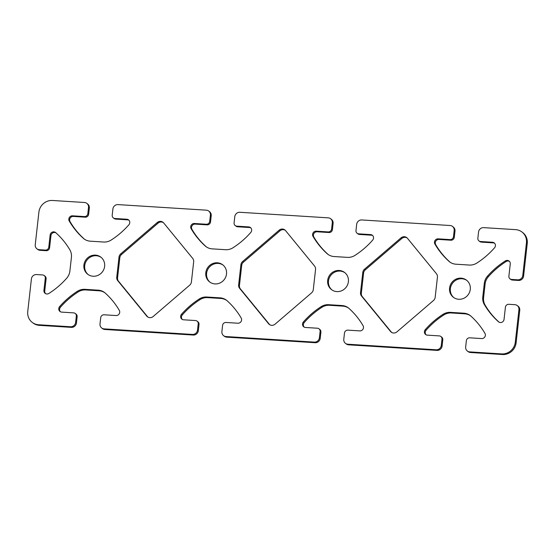 <?xml version="1.0" encoding="UTF-8"?>
<svg xmlns="http://www.w3.org/2000/svg" width="555" height="555" viewBox="0 0 555 555"><rect width="100%" height="100%" fill="white"/><g stroke="black" fill="none" stroke-linecap="round" stroke-linejoin="round"><path stroke-width="0.83" d="M407.46 238.296L436.466 273.754A4.759 4.509 127.1 0 1 437.437 277.132L435.175 297.307A4.759 4.509 127.1 0 1 433.469 300.512L396.964 331.848A4.759 4.509 127.1 0 1 390.498 331.439L361.492 295.981A4.759 4.509 127.1 0 1 360.521 292.603L362.783 272.436A4.759 4.509 127.1 0 1 364.489 269.224L400.994 237.887A4.759 4.509 127.1 0 1 407.46 238.296M407.113 237.922A4.759 4.509 -52.9 0 0 401.806 238.504L365.301 269.834A4.759 4.509 -52.9 0 0 363.594 273.046L361.333 293.213A4.759 4.509 -52.9 0 0 362.304 296.599L391.31 332.056A4.759 4.509 -52.9 0 0 391.657 332.424M285.575 230.623L314.581 266.081A4.759 4.509 127.1 0 1 315.552 269.459L313.291 289.627A4.759 4.509 127.1 0 1 311.584 292.839L275.079 324.169A4.759 4.509 127.1 0 1 268.613 323.766L239.607 288.309A4.759 4.509 127.1 0 1 238.636 284.93L240.898 264.756A4.759 4.509 127.1 0 1 242.604 261.544L279.109 230.214A4.759 4.509 127.1 0 1 285.575 230.623M285.228 230.249A4.759 4.509 -52.9 0 0 279.921 230.831L243.416 262.161A4.759 4.509 -52.9 0 0 241.709 265.373L239.448 285.541A4.759 4.509 -52.9 0 0 240.419 288.919L269.425 324.377A4.759 4.509 -52.9 0 0 269.772 324.751M193.667 261.787L191.406 281.954A4.759 4.509 127.1 0 1 189.699 285.166L153.194 316.496A4.759 4.509 127.1 0 1 146.728 316.086L117.722 280.629A4.759 4.509 127.1 0 1 116.751 277.25L119.013 257.083A4.759 4.509 127.1 0 1 120.719 253.871L157.225 222.541A4.759 4.509 127.1 0 1 163.69 222.944L192.696 258.401A4.759 4.509 127.1 0 1 193.667 261.787M163.343 222.576A4.759 4.509 -52.9 0 0 158.036 223.152L121.531 254.488A4.759 4.509 -52.9 0 0 119.825 257.693L117.563 277.868A4.759 4.509 -52.9 0 0 118.534 281.246L147.54 316.704A4.759 4.509 -52.9 0 0 147.887 317.078M470.279 289.356A10.788 10.219 127.1 0 1 463.897 298.264A10.788 10.219 127.1 0 1 453.414 297.307A10.788 10.219 127.1 0 1 451.777 282.544A10.788 10.219 127.1 0 1 466.429 280.108A10.788 10.219 127.1 0 1 470.279 289.356M466.831 280.421A10.788 10.219 -52.9 0 0 452.589 283.154A10.788 10.219 -52.9 0 0 453.823 297.605M348.394 281.683A10.788 10.219 127.1 0 1 342.012 290.591A10.788 10.219 127.1 0 1 331.529 289.634A10.788 10.219 127.1 0 1 329.892 274.864A10.788 10.219 127.1 0 1 344.544 272.429A10.788 10.219 127.1 0 1 348.394 281.683M344.946 272.748A10.788 10.219 -52.9 0 0 330.704 275.481A10.788 10.219 -52.9 0 0 331.939 289.925M104.624 266.331A10.788 10.219 127.1 0 1 98.249 275.238A10.788 10.219 127.1 0 1 87.759 274.281A10.788 10.219 127.1 0 1 86.122 259.518A10.788 10.219 127.1 0 1 100.774 257.083A10.788 10.219 127.1 0 1 104.624 266.331M101.177 257.395A10.788 10.219 -52.9 0 0 86.934 260.128A10.788 10.219 -52.9 0 0 88.169 274.579M226.509 274.01A10.788 10.219 127.1 0 1 220.127 282.911A10.788 10.219 127.1 0 1 209.644 281.954A10.788 10.219 127.1 0 1 208.007 267.191A10.788 10.219 127.1 0 1 222.659 264.756A10.788 10.219 127.1 0 1 226.509 274.01M223.061 265.075A10.788 10.219 -52.9 0 0 208.819 267.801A10.788 10.219 -52.9 0 0 210.054 282.252M477.862 238.213L478.556 232.004A4.759 4.509 127.1 0 1 483.648 227.633L515.644 229.645A12.689 12.023 127.1 0 1 521.908 231.955A12.689 12.023 127.1 0 1 526.438 242.84L522.782 275.46A4.759 4.509 127.1 0 1 517.69 279.831L511.592 279.442A3.17 3.004 127.1 0 1 508.893 276.147L510.26 263.979A3.441 3.254 -52.9 0 0 505.3 260.94A79.309 75.126 -52.9 0 0 487.54 276.113A12.689 12.023 -52.9 0 0 484.3 283.383L482.774 297.008A12.689 12.023 -52.9 0 0 484.348 304.57A79.309 75.126 -52.9 0 0 498.48 321.761A3.441 3.254 -52.9 0 0 504.044 319.382L505.411 307.213A3.17 3.004 127.1 0 1 508.803 304.3L514.901 304.681A4.759 4.509 127.1 0 1 518.946 309.628L515.29 342.248A12.689 12.023 127.1 0 1 501.706 353.91L469.71 351.891A4.759 4.509 127.1 0 1 465.666 346.944L466.36 340.728A3.17 3.004 127.1 0 1 469.759 337.815L481.691 338.571A3.441 3.254 -52.9 0 0 484.952 333.375A79.309 75.126 -52.9 0 0 470.904 316.114A12.689 12.023 -52.9 0 0 470.168 315.511A12.689 12.023 -52.9 0 0 463.904 313.2L450.535 312.361A12.689 12.023 -52.9 0 0 442.987 314.359A79.309 75.126 -52.9 0 0 425.296 329.615A3.441 3.254 -52.9 0 0 427.35 335.144L439.283 335.9A3.17 3.004 127.1 0 1 441.981 339.195L441.287 345.411A4.759 4.509 127.1 0 1 436.195 349.782L347.825 344.218A4.759 4.509 127.1 0 1 343.781 339.272L344.475 333.055A3.17 3.004 127.1 0 1 347.874 330.142L359.806 330.891A3.441 3.254 -52.9 0 0 363.067 325.695A79.309 75.126 -52.9 0 0 349.019 308.441A12.689 12.023 -52.9 0 0 348.283 307.838A12.689 12.023 -52.9 0 0 342.019 305.527L328.657 304.688A12.689 12.023 -52.9 0 0 321.102 306.686A79.309 75.126 -52.9 0 0 303.412 321.942A3.441 3.254 -52.9 0 0 305.465 327.471L317.398 328.22A3.17 3.004 127.1 0 1 320.096 331.522L319.402 337.731A4.759 4.509 127.1 0 1 314.31 342.109L225.94 336.538A4.759 4.509 127.1 0 1 221.896 331.592L222.59 325.383A3.17 3.004 127.1 0 1 225.989 322.469L237.922 323.218A3.441 3.254 -52.9 0 0 241.182 318.022A79.309 75.126 -52.9 0 0 227.134 300.768A12.689 12.023 -52.9 0 0 226.398 300.158A12.689 12.023 -52.9 0 0 220.134 297.855L206.772 297.008A12.689 12.023 -52.9 0 0 199.217 299.006A79.309 75.126 -52.9 0 0 181.527 314.262A3.441 3.254 -52.9 0 0 183.58 319.798L195.513 320.547A3.17 3.004 127.1 0 1 198.211 323.842L197.518 330.058A4.759 4.509 127.1 0 1 192.425 334.429L104.056 328.865A4.759 4.509 127.1 0 1 100.011 323.919L100.705 317.703A3.17 3.004 127.1 0 1 104.104 314.789L116.037 315.545A3.441 3.254 -52.9 0 0 119.297 310.349A79.309 75.126 -52.9 0 0 105.249 293.089A12.689 12.023 -52.9 0 0 104.513 292.485A12.689 12.023 -52.9 0 0 98.249 290.175L84.887 289.335A12.689 12.023 -52.9 0 0 77.332 291.333A79.309 75.126 -52.9 0 0 59.642 306.589A3.441 3.254 -52.9 0 0 61.695 312.118L73.628 312.874A3.17 3.004 127.1 0 1 76.326 316.17L75.633 322.386A4.759 4.509 127.1 0 1 70.541 326.756L38.545 324.744A12.689 12.023 127.1 0 1 32.28 322.434A12.689 12.023 127.1 0 1 27.75 311.549L31.406 278.929A4.759 4.509 127.1 0 1 36.505 274.558L42.596 274.94A3.17 3.004 127.1 0 1 45.295 278.242L43.928 290.404A3.441 3.254 -52.9 0 0 48.889 293.449A79.309 75.126 -52.9 0 0 66.649 278.27A12.689 12.023 -52.9 0 0 69.888 271.006L71.415 257.381A12.689 12.023 -52.9 0 0 69.84 249.812A79.309 75.126 -52.9 0 0 55.708 232.628A3.441 3.254 -52.9 0 0 50.144 235.008L48.778 247.176A3.17 3.004 127.1 0 1 45.385 250.09L39.287 249.701A4.759 4.509 127.1 0 1 35.242 244.755L38.899 212.135A12.689 12.023 127.1 0 1 52.482 200.48L84.478 202.492A4.759 4.509 127.1 0 1 88.522 207.445L87.829 213.654A3.17 3.004 127.1 0 1 84.436 216.568L72.497 215.819A3.441 3.254 -52.9 0 0 69.236 221.015A79.309 75.126 -52.9 0 0 83.285 238.268A12.689 12.023 -52.9 0 0 84.02 238.879A12.689 12.023 -52.9 0 0 90.285 241.182L103.653 242.029A12.689 12.023 -52.9 0 0 111.201 240.031A79.309 75.126 -52.9 0 0 128.892 224.768A3.441 3.254 -52.9 0 0 126.838 219.239L114.906 218.49A3.17 3.004 127.1 0 1 112.207 215.187L112.901 208.978A4.759 4.509 127.1 0 1 117.993 204.608L206.363 210.172A4.759 4.509 127.1 0 1 210.407 215.118L209.714 221.327A3.17 3.004 127.1 0 1 206.314 224.248L194.382 223.492A3.441 3.254 -52.9 0 0 191.121 228.688A79.309 75.126 -52.9 0 0 205.17 245.948A12.689 12.023 -52.9 0 0 205.905 246.552A12.689 12.023 -52.9 0 0 212.17 248.862L225.538 249.701A12.689 12.023 -52.9 0 0 233.086 247.703A79.309 75.126 -52.9 0 0 250.777 232.448A3.441 3.254 -52.9 0 0 248.723 226.912L236.791 226.162A3.17 3.004 127.1 0 1 234.092 222.867L234.786 216.651A4.759 4.509 127.1 0 1 239.878 212.281L328.248 217.844A4.759 4.509 127.1 0 1 332.292 222.791L331.599 229.007A3.17 3.004 127.1 0 1 328.199 231.921L316.267 231.171A3.441 3.254 -52.9 0 0 313.006 236.368A79.309 75.126 -52.9 0 0 327.055 253.621A12.689 12.023 -52.9 0 0 327.79 254.225A12.689 12.023 -52.9 0 0 334.054 256.535L347.423 257.374A12.689 12.023 -52.9 0 0 354.971 255.376A79.309 75.126 -52.9 0 0 372.662 240.121A3.441 3.254 -52.9 0 0 370.608 234.592L358.676 233.835A3.17 3.004 127.1 0 1 355.977 230.54L356.671 224.324A4.759 4.509 127.1 0 1 361.763 219.953L450.133 225.517A4.759 4.509 127.1 0 1 454.177 230.471L453.484 236.68A3.17 3.004 127.1 0 1 450.084 239.594L438.152 238.844A3.441 3.254 -52.9 0 0 434.891 244.04A79.309 75.126 -52.9 0 0 448.94 261.294A12.689 12.023 -52.9 0 0 449.675 261.904A12.689 12.023 -52.9 0 0 455.939 264.208L469.301 265.054A12.689 12.023 -52.9 0 0 476.856 263.056A79.309 75.126 -52.9 0 0 494.547 247.794A3.441 3.254 -52.9 0 0 492.493 242.264L480.561 241.515A3.17 3.004 127.1 0 1 477.862 238.213M510.024 278.867L510.836 279.484A3.17 3.004 -52.9 0 0 512.404 280.06L518.495 280.442A4.759 4.509 -52.9 0 0 523.594 276.071L527.25 243.451A12.689 12.023 -52.9 0 0 522.72 232.566L521.908 231.955M499.056 322.164A79.309 75.126 127.1 0 1 485.16 305.188A12.689 12.023 127.1 0 1 483.585 297.619L485.112 283.993A12.689 12.023 127.1 0 1 488.351 276.73A79.309 75.126 127.1 0 1 506.111 261.551A3.441 3.254 127.1 0 1 509.414 261.37M467.365 351.024L468.17 351.641A4.759 4.509 -52.9 0 0 470.522 352.508L502.518 354.52A12.689 12.023 -52.9 0 0 516.101 342.865L519.758 310.245A4.759 4.509 -52.9 0 0 518.058 306.159L517.246 305.548M426.087 334.797A3.441 3.254 127.1 0 1 426.108 330.232A79.309 75.126 127.1 0 1 443.799 314.969A12.689 12.023 127.1 0 1 451.347 312.971L464.715 313.818A12.689 12.023 127.1 0 1 470.564 315.823M345.481 343.351L346.292 343.968A4.759 4.509 -52.9 0 0 348.637 344.828L437.007 350.392A4.759 4.509 -52.9 0 0 442.099 346.022L442.793 339.813A3.17 3.004 -52.9 0 0 441.662 337.086L440.85 336.476M304.202 327.117A3.441 3.254 127.1 0 1 304.223 322.552A79.309 75.126 127.1 0 1 321.914 307.297A12.689 12.023 127.1 0 1 329.462 305.299L342.83 306.138A12.689 12.023 127.1 0 1 348.679 308.15M223.596 335.678L224.407 336.288A4.759 4.509 -52.9 0 0 226.752 337.156L315.122 342.719A4.759 4.509 -52.9 0 0 320.214 338.349L320.908 332.133A3.17 3.004 -52.9 0 0 319.777 329.413L318.965 328.803M182.317 319.444A3.441 3.254 127.1 0 1 182.338 314.879A79.309 75.126 127.1 0 1 200.029 299.624A12.689 12.023 127.1 0 1 207.577 297.626L220.946 298.465A12.689 12.023 127.1 0 1 226.794 300.477M101.711 327.998L102.522 328.615A4.759 4.509 -52.9 0 0 104.867 329.483L193.237 335.047A4.759 4.509 -52.9 0 0 198.329 330.676L199.023 324.46A3.17 3.004 -52.9 0 0 197.892 321.74L197.08 321.123M60.433 311.771A3.441 3.254 127.1 0 1 60.453 307.206A79.309 75.126 127.1 0 1 78.144 291.944A12.689 12.023 127.1 0 1 85.699 289.946L99.061 290.792A12.689 12.023 127.1 0 1 104.909 292.797M32.28 322.434L33.092 323.045A12.689 12.023 -52.9 0 0 39.356 325.355L71.352 327.367A4.759 4.509 -52.9 0 0 76.444 322.996L77.138 316.787A3.17 3.004 -52.9 0 0 76.007 314.061L75.196 313.45M45.586 293.63A3.441 3.254 127.1 0 1 44.74 291.021L46.107 278.853A3.17 3.004 -52.9 0 0 44.976 276.133L44.164 275.516M36.942 248.841L37.754 249.452A4.759 4.509 -52.9 0 0 40.099 250.319L46.197 250.7A3.17 3.004 -52.9 0 0 49.589 247.787L50.956 235.618A3.441 3.254 127.1 0 1 55.944 232.836M84.436 239.177A12.689 12.023 127.1 0 1 84.096 238.886A79.309 75.126 127.1 0 1 70.048 221.625A3.441 3.254 127.1 0 1 73.309 216.429L85.241 217.185A3.17 3.004 -52.9 0 0 88.64 214.272L89.334 208.056A4.759 4.509 -52.9 0 0 87.634 203.976L86.83 203.359M113.338 217.914L114.15 218.524A3.17 3.004 -52.9 0 0 115.718 219.1L127.65 219.856A3.441 3.254 127.1 0 1 128.913 220.203M206.321 246.85A12.689 12.023 127.1 0 1 205.981 246.559A79.309 75.126 127.1 0 1 191.933 229.305A3.441 3.254 127.1 0 1 195.194 224.109L207.126 224.858A3.17 3.004 -52.9 0 0 210.525 221.945L211.219 215.728A4.759 4.509 -52.9 0 0 209.519 211.649L208.708 211.032M235.223 225.587L236.035 226.197A3.17 3.004 -52.9 0 0 237.602 226.78L249.535 227.529A3.441 3.254 127.1 0 1 250.798 227.883M328.206 254.523A12.689 12.023 127.1 0 1 327.866 254.232A79.309 75.126 127.1 0 1 313.818 236.978A3.441 3.254 127.1 0 1 317.078 231.782L329.011 232.531A3.17 3.004 -52.9 0 0 332.41 229.617L333.104 223.408A4.759 4.509 -52.9 0 0 331.404 219.322L330.593 218.712M357.108 233.26L357.919 233.877A3.17 3.004 -52.9 0 0 359.487 234.453L371.42 235.202A3.441 3.254 127.1 0 1 372.683 235.556M450.091 262.203A12.689 12.023 127.1 0 1 449.751 261.911A79.309 75.126 127.1 0 1 435.703 244.651A3.441 3.254 127.1 0 1 438.963 239.455L450.896 240.211A3.17 3.004 -52.9 0 0 454.295 237.297L454.989 231.081A4.759 4.509 -52.9 0 0 453.289 227.002L452.478 226.384M478.993 240.939L479.804 241.55A3.17 3.004 -52.9 0 0 481.372 242.126L493.305 242.882A3.441 3.254 127.1 0 1 494.567 243.229M391.31 332.056L390.498 331.439M362.304 296.599L361.492 295.981M361.333 293.213L360.521 292.603M363.594 273.046L362.783 272.436M365.301 269.834L364.489 269.224M401.806 238.504L400.994 237.887M269.425 324.377L268.613 323.766M240.419 288.919L239.607 288.309M239.448 285.541L238.636 284.93M241.709 265.373L240.898 264.756M243.416 262.161L242.604 261.544M279.921 230.831L279.109 230.214M147.54 316.704L146.728 316.086M118.534 281.246L117.722 280.629M117.563 277.868L116.751 277.25M119.825 257.693L119.013 257.083M121.531 254.488L120.719 253.871M158.036 223.152L157.225 222.541M527.25 243.451L526.438 242.84M523.594 276.071L522.782 275.46M518.495 280.442L517.69 279.831M512.404 280.06L511.592 279.442M506.111 261.551L505.3 260.94M488.351 276.73L487.54 276.113M485.112 283.993L484.3 283.383M483.585 297.619L482.774 297.008M485.16 305.188L484.348 304.57M498.869 322.053L498.48 321.761M519.758 310.245L518.946 309.628M516.101 342.865L515.29 342.248M502.518 354.52L501.706 353.91M470.522 352.508L469.71 351.891M464.715 313.818L463.904 313.2M451.347 312.971L450.535 312.361M443.799 314.969L442.987 314.359M426.108 330.232L425.296 329.615M442.793 339.813L441.981 339.195M442.099 346.022L441.287 345.411M437.007 350.392L436.195 349.782M348.637 344.828L347.825 344.218M342.83 306.138L342.019 305.527M329.462 305.299L328.657 304.688M321.914 307.297L321.102 306.686M304.223 322.552L303.412 321.942M320.908 332.133L320.096 331.522M320.214 338.349L319.402 337.731M315.122 342.719L314.31 342.109M226.752 337.156L225.94 336.538M220.946 298.465L220.134 297.855M207.577 297.626L206.772 297.008M200.029 299.624L199.217 299.006M182.338 314.879L181.527 314.262M199.023 324.46L198.211 323.842M198.329 330.676L197.518 330.058M193.237 335.047L192.425 334.429M104.867 329.483L104.056 328.865M99.061 290.792L98.249 290.175M85.699 289.946L84.887 289.335M78.144 291.944L77.332 291.333M60.453 307.206L59.642 306.589M77.138 316.787L76.326 316.17M76.444 322.996L75.633 322.386M71.352 327.367L70.541 326.756M39.356 325.355L38.545 324.744M46.107 278.853L45.295 278.242M44.74 291.021L43.928 290.404M50.956 235.618L50.144 235.008M49.589 247.787L48.778 247.176M46.197 250.7L45.385 250.09M40.099 250.319L39.287 249.701M89.334 208.056L88.522 207.445M88.64 214.272L87.829 213.654M85.241 217.185L84.436 216.568M73.309 216.429L72.497 215.819M70.048 221.625L69.236 221.015M84.096 238.886L83.285 238.268M127.65 219.856L126.838 219.239M115.718 219.1L114.906 218.49M211.219 215.728L210.407 215.118M210.525 221.945L209.714 221.327M207.126 224.858L206.314 224.248M195.194 224.109L194.382 223.492M191.933 229.305L191.121 228.688M205.981 246.559L205.17 245.948M249.535 227.529L248.723 226.912M237.602 226.78L236.791 226.162M333.104 223.408L332.292 222.791M332.41 229.617L331.599 229.007M329.011 232.531L328.199 231.921M317.078 231.782L316.267 231.171M313.818 236.978L313.006 236.368M327.866 254.232L327.055 253.621M371.42 235.202L370.608 234.592M359.487 234.453L358.676 233.835M454.989 231.081L454.177 230.471M454.295 237.297L453.484 236.68M450.896 240.211L450.084 239.594M438.963 239.455L438.152 238.844M435.703 244.651L434.891 244.04M449.751 261.911L448.94 261.294M493.305 242.882L492.493 242.264M481.372 242.126L480.561 241.515"/></g></svg>
